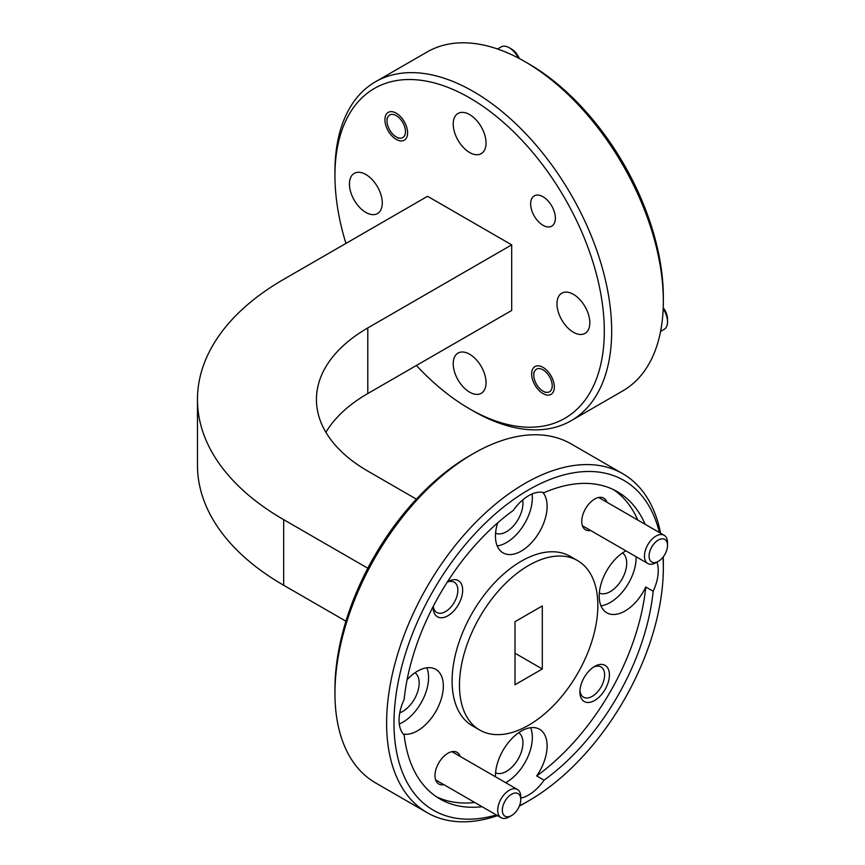 <?xml version="1.0" encoding="UTF-8"?>
<svg xmlns="http://www.w3.org/2000/svg" width="865" height="865" viewBox="0 0 865 865"><rect width="100%" height="100%" fill="white"/><g stroke="black" fill="none" stroke-linecap="round" stroke-linejoin="round"><path stroke-width="1.3" d="M659.39 532.526A190.451 109.963 120 0 0 528.656 489.828A190.451 109.963 120 0 0 394.981 703.71A190.451 109.963 120 0 0 496.337 814.949M519.476 805.78A190.451 109.963 120 0 0 528.656 800.839L524.968 802.969A195.674 112.969 -60 0 1 519.357 806.083M497.526 815.641A195.674 112.969 -60 0 1 427.137 812.657A195.674 112.969 -60 0 1 386.612 723.086A195.674 112.969 -60 0 1 524.968 483.438A195.674 112.969 -60 0 1 622.8 473.739A195.674 112.969 -60 0 1 660.579 533.208M334.95 693.265L334.95 689.005A190.451 109.963 -60 0 1 469.619 455.747A190.451 109.963 -60 0 1 469.63 455.747L473.317 453.617A195.674 112.969 120 0 0 334.95 693.265A195.674 112.969 120 0 0 375.475 782.836L427.137 812.657M528.666 63.794L524.968 61.664L528.656 63.783A190.451 109.963 60 0 1 528.666 63.794A190.451 109.963 60 0 1 663.336 297.041L663.336 301.301A195.674 112.969 -120 0 0 524.968 61.664A195.674 112.969 -120 0 0 524.968 61.653A195.674 112.969 -120 0 0 427.137 51.965L375.475 81.786A195.674 112.969 60 0 1 473.317 91.485A195.674 112.969 60 0 1 601.143 263.912A195.674 112.969 60 0 1 571.149 420.704A195.674 112.969 60 0 1 473.317 411.016L473.317 411.016A195.674 112.969 60 0 1 473.306 411.016L469.63 408.886A190.451 109.963 -120 0 0 604.3 331.133A190.451 109.963 -120 0 0 469.63 97.875A190.451 109.963 -120 0 0 334.95 175.627A190.451 109.963 -120 0 0 345.924 243.422M571.149 420.704L622.8 390.883A195.674 112.969 -120 0 0 663.336 301.301M460.169 756.421A18.262 10.542 120 0 0 447.908 753.253L447.908 753.253A18.262 10.542 120 0 0 434.987 775.624A18.262 10.542 120 0 0 443.864 784.663M606.927 502.23A18.262 10.542 120 0 0 594.655 499.062L594.655 499.062A18.262 10.542 120 0 0 581.745 521.433A18.262 10.542 120 0 0 590.611 530.472M594.655 666.396L594.655 666.396A20.868 12.045 120 0 0 579.896 691.957A20.868 12.045 120 0 0 594.655 700.477A20.868 12.045 120 0 0 609.414 674.916A20.868 12.045 120 0 0 594.655 666.396M579.95 690.475A17.484 10.088 120 0 0 583.518 697.19A17.484 10.088 120 0 0 592.255 696.325A17.484 10.088 120 0 0 603.684 680.917A17.484 10.088 120 0 0 601.002 666.915A17.484 10.088 120 0 0 593.401 667.174M433.16 606.549A20.868 12.045 120 0 0 433.149 607.23A20.868 12.045 120 0 0 447.908 615.75A20.868 12.045 120 0 0 462.667 590.19A20.868 12.045 120 0 0 447.908 581.669L447.908 581.669A20.868 12.045 120 0 0 447.324 582.015M433.257 606.343A17.484 10.088 120 0 0 436.76 612.463A17.484 10.088 120 0 0 445.507 611.598A17.484 10.088 120 0 0 456.925 596.19A17.484 10.088 120 0 0 454.244 582.188A17.484 10.088 120 0 0 447.194 582.21M495.58 772.823A23.214 13.408 120 0 0 506.522 771.331A23.214 13.408 120 0 0 521.509 751.458A23.214 13.408 120 0 0 518.762 732.666M520.773 798.103A36.525 21.084 120 0 0 528.656 794.978A36.525 21.084 120 0 0 544.074 780.187L536.689 775.927A36.525 21.084 120 0 0 539.544 729.26A36.525 21.084 120 0 0 521.281 731.076A36.525 21.084 120 0 0 495.472 776.792M505.657 782.684A36.525 21.084 120 0 0 506.522 782.198A36.525 21.084 120 0 0 530.602 727.703M599.348 593.087A23.214 13.408 120 0 0 610.29 591.595A23.214 13.408 120 0 0 625.276 571.722A23.214 13.408 120 0 0 622.53 552.93M625.914 550.854A36.525 21.084 120 0 0 625.049 551.34A36.525 21.084 120 0 0 601.186 583.518A36.525 21.084 120 0 0 606.787 612.788A36.525 21.084 120 0 0 625.049 610.982A36.525 21.084 120 0 0 645.777 586.989L653.162 591.249A36.525 21.084 120 0 0 657.022 562.109M600.97 605.835A36.525 21.084 120 0 0 610.29 602.462A36.525 21.084 120 0 0 636.11 556.736M495.58 533.175A23.214 13.408 120 0 0 506.522 531.683A23.214 13.408 120 0 0 522.665 499.959M645.139 524.298A177.412 102.427 120 0 0 617.361 491.688A177.412 102.427 120 0 0 544.074 492.672A36.525 21.084 120 0 0 528.656 495.688A36.525 21.084 120 0 0 513.248 510.469A177.412 102.427 120 0 0 404.16 699.417A36.525 21.084 120 0 0 404.16 735.001A177.412 102.427 120 0 0 439.961 798.968A177.412 102.427 120 0 0 482.075 806.721M497.645 522.882A36.525 21.084 120 0 0 503.019 552.876A36.525 21.084 120 0 0 521.281 551.07A36.525 21.084 120 0 0 544.02 522.276A36.525 21.084 120 0 0 542.852 492.401M497.191 545.923A36.525 21.084 120 0 0 506.522 542.55A36.525 21.084 120 0 0 532.116 493.958M399.771 712.825A23.214 13.408 120 0 0 402.755 711.419A23.214 13.408 120 0 0 417.741 691.546A23.214 13.408 120 0 0 414.984 672.754M403.317 734.093A36.525 21.084 120 0 0 417.514 730.806A36.525 21.084 120 0 0 441.366 698.617A36.525 21.084 120 0 0 435.776 669.348A36.525 21.084 120 0 0 417.514 671.164A36.525 21.084 120 0 0 407.112 679.695M399.295 724.016A36.525 21.084 120 0 0 402.755 722.286A36.525 21.084 120 0 0 426.834 667.791M577.582 560.607L570.197 556.346A97.832 56.485 120 0 0 494.802 582.556A97.832 56.485 120 0 0 452.103 681.015A97.832 56.485 120 0 0 472.366 725.8L479.74 730.06A97.832 56.485 120 0 0 555.135 703.851A97.832 56.485 120 0 0 597.845 605.392A97.832 56.485 120 0 0 577.582 560.607A97.832 56.485 120 0 0 502.187 586.816A97.832 56.485 120 0 0 459.477 685.275A97.832 56.485 120 0 0 479.74 730.06M543.004 196.744A17.484 10.088 -120 0 0 534.267 195.868A17.484 10.088 -120 0 0 531.586 209.881A17.484 10.088 -120 0 0 543.004 225.289A17.484 10.088 -120 0 0 551.74 226.154A17.484 10.088 -120 0 0 554.422 212.141A17.484 10.088 -120 0 0 543.004 196.744M543.004 367.365A16.046 9.266 -120 0 0 534.981 366.576A16.046 9.266 -120 0 0 532.516 379.432A16.046 9.266 -120 0 0 543.004 393.575A16.046 9.266 -120 0 0 551.027 394.364A16.046 9.266 -120 0 0 553.481 381.508A16.046 9.266 -120 0 0 543.004 367.365M396.246 113.185A16.046 9.266 -120 0 0 388.223 112.385A16.046 9.266 -120 0 0 385.768 125.241A16.046 9.266 -120 0 0 396.246 139.384A16.046 9.266 -120 0 0 404.269 140.184A16.046 9.266 -120 0 0 406.734 127.328A16.046 9.266 -120 0 0 396.246 113.185M573.398 332.246A23.214 13.408 60 0 1 558.228 311.789A23.214 13.408 60 0 1 561.785 293.181A23.214 13.408 60 0 1 573.398 294.327A23.214 13.408 60 0 1 588.568 314.795A23.214 13.408 60 0 1 585.01 333.393A23.214 13.408 60 0 1 573.398 332.246M469.63 392.159A23.214 13.408 60 0 1 454.46 371.701A23.214 13.408 60 0 1 458.018 353.093A23.214 13.408 60 0 1 469.63 354.239A23.214 13.408 60 0 1 484.789 374.707A23.214 13.408 60 0 1 481.232 393.315A23.214 13.408 60 0 1 469.63 392.159M365.852 212.422A23.214 13.408 60 0 1 350.682 191.965A23.214 13.408 60 0 1 354.25 173.357A23.214 13.408 60 0 1 365.852 174.503A23.214 13.408 60 0 1 381.022 194.971A23.214 13.408 60 0 1 377.464 213.579A23.214 13.408 60 0 1 365.852 212.422M469.63 152.51A23.214 13.408 60 0 1 454.46 132.053A23.214 13.408 60 0 1 458.018 113.445A23.214 13.408 60 0 1 469.63 114.591A23.214 13.408 60 0 1 484.789 135.059A23.214 13.408 60 0 1 481.232 153.656A23.214 13.408 60 0 1 469.63 152.51M622.8 473.739L571.149 443.918A195.674 112.969 120 0 0 473.317 453.617L469.619 455.747M663.217 556.898A195.674 112.969 -60 0 1 663.336 563.32A195.674 112.969 -60 0 1 663.314 565.472M544.074 780.187A177.412 102.427 120 0 0 653.162 591.249M536.689 775.927A177.412 102.427 120 0 0 645.777 586.989M637.754 520.038A177.412 102.427 120 0 0 613.599 489.698M515.01 684.745L515.01 621.686L542.312 605.922L542.312 668.98L515.01 684.745M524.968 802.969L528.666 800.839A190.451 109.963 120 0 0 528.666 800.839A190.451 109.963 120 0 0 663.336 567.581A190.451 109.963 120 0 0 663.023 557.157M334.95 175.627L334.95 171.367A195.674 112.969 60 0 1 375.475 81.786M416.389 365.484A190.451 109.963 -120 0 0 469.619 408.886A190.451 109.963 -120 0 0 469.63 408.886L473.317 411.016M416.389 499.137L367.787 471.079A175.325 101.227 0 0 1 316.439 399.511A175.325 101.227 0 0 1 367.787 327.932L367.787 393.543L511.691 310.47L511.691 244.86L427.559 196.29L283.666 279.363A294.295 169.908 0 0 0 197.469 399.511A294.295 169.908 0 0 0 283.666 519.649L367.82 568.229M197.469 399.511L197.469 465.121A294.295 169.908 0 0 0 283.666 585.259L345.924 621.2M367.787 393.543A175.325 101.227 0 0 0 325.9 432.316M367.787 327.932L511.691 244.86M542.312 668.98L515.01 653.216M436.338 796.708A177.412 102.427 120 0 0 474.701 802.461M511.55 794.254A13.04 7.536 120 0 0 502.327 810.235A13.04 7.536 120 0 0 511.55 815.565L509.247 816.895A16.305 9.418 -60 0 1 501.095 817.695A16.305 9.418 -60 0 1 498.586 804.634A16.305 9.418 -60 0 1 509.247 790.264A16.305 9.418 -60 0 1 517.4 789.453A16.305 9.418 -60 0 1 520.773 796.924L520.773 799.584A13.04 7.536 120 0 0 511.55 794.254M509.247 816.895L511.55 815.565A13.04 7.536 120 0 0 520.773 799.584M658.308 540.074A13.04 7.536 120 0 0 649.074 556.054A13.04 7.536 120 0 0 658.308 561.374L655.994 562.704A16.305 9.418 -60 0 1 647.842 563.515A16.305 9.418 -60 0 1 645.344 550.443A16.305 9.418 -60 0 1 655.994 536.084A16.305 9.418 -60 0 1 664.147 535.273A16.305 9.418 -60 0 1 667.531 542.733L667.531 545.393A13.04 7.536 120 0 0 658.308 540.074M655.994 562.704L658.308 561.374A13.04 7.536 120 0 0 667.531 545.393M663.217 307.724A13.04 7.536 60 0 1 667.531 319.228L667.531 321.888A16.305 9.418 -120 0 0 663.174 308.946M660.579 331.414L664.147 329.36A16.305 9.418 -120 0 0 667.531 321.888M543.004 391.121A13.04 7.536 -120 0 0 552.227 385.79A13.04 7.536 -120 0 0 543.004 369.82A13.04 7.536 -120 0 0 533.781 375.14A13.04 7.536 -120 0 0 543.004 391.121L545.123 392.342L543.004 391.121M518.276 57.977A16.305 9.418 -120 0 0 509.247 47.737L511.55 49.067A13.04 7.536 60 0 1 519.357 58.55M511.55 49.067L509.247 47.737A16.305 9.418 -120 0 0 501.095 46.926L497.526 48.991M396.246 136.94A13.04 7.536 -120 0 0 405.469 131.61A13.04 7.536 -120 0 0 396.246 115.629A13.04 7.536 -120 0 0 387.023 120.959A13.04 7.536 -120 0 0 396.246 136.94L398.365 138.162L396.246 136.94M283.666 585.259L283.666 519.649M663.336 567.581L663.336 563.32M501.095 817.695L435.636 779.906M517.4 789.453L451.941 751.663M647.842 563.515L582.394 525.725M664.147 535.273L598.699 497.483M533.781 375.14L533.781 372.48M387.023 120.959L387.023 118.3"/></g></svg>
